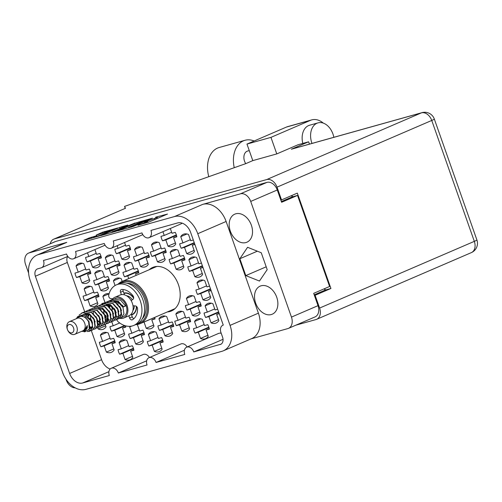 <?xml version="1.0" encoding="UTF-8"?>
<svg xmlns="http://www.w3.org/2000/svg" width="502" height="502" viewBox="0 0 502 502"><rect width="100%" height="100%" fill="white"/><g stroke="black" fill="none" stroke-linecap="round" stroke-linejoin="round"><path stroke-width="0.75" d="M171.665 310.073A23.701 16.873 -113.3 0 0 173.535 309.816M167.342 311.937A23.701 16.873 -113.3 0 0 171.464 310.964A23.701 16.873 -113.3 0 0 178.411 284.634A23.701 16.873 -113.3 0 0 152.702 267.434A23.701 16.873 -113.3 0 0 149.163 269.762M230.318 231.121A15.286 10.881 -113.3 0 0 246.896 242.215A15.286 10.881 -113.3 0 0 251.376 225.235A15.286 10.881 -113.3 0 0 234.798 214.147A15.286 10.881 -113.3 0 0 230.318 231.121M255.669 303.114A15.286 10.881 -113.3 0 0 272.247 314.202A15.286 10.881 -113.3 0 0 276.727 297.228A15.286 10.881 -113.3 0 0 260.149 286.134A15.286 10.881 -113.3 0 0 255.669 303.114M113.057 229.979L114.073 229.176L112.793 229.408L101.799 233.53L96.221 235.093L102.458 232.238L117.713 227.971L99.089 236.003L83.909 240.402M135.157 222.938L123.655 227.613L119.476 228.73L127.847 225.028L119.645 227.431L100.613 235.683L116.276 231.196L135.157 222.938M100.933 346.763A10.624 7.568 66.7 0 1 99.967 344.585A10.624 7.568 66.7 0 1 99.365 342.301L102.615 341.391L100.413 335.148A10.624 7.568 66.7 0 1 103.073 332.782A10.624 7.568 66.7 0 1 108.181 332.977L110.384 339.22L113.628 338.31A10.624 7.568 66.7 0 1 114.6 340.494A10.624 7.568 66.7 0 1 115.203 342.772L111.952 343.682L114.149 349.925A10.624 7.568 66.7 0 1 111.488 352.297A10.624 7.568 66.7 0 1 106.38 352.097L104.184 345.853L100.933 346.763L114.713 340.82M119.633 354.205A10.624 7.568 66.7 0 1 118.667 352.027A10.624 7.568 66.7 0 1 118.064 349.75L121.315 348.84L119.112 342.596A10.624 7.568 66.7 0 1 121.773 340.224A10.624 7.568 66.7 0 1 126.88 340.425L129.083 346.669L132.327 345.759A10.624 7.568 66.7 0 1 133.3 347.936A10.624 7.568 66.7 0 1 133.902 350.22L130.652 351.13L132.848 357.374A10.624 7.568 66.7 0 1 130.187 359.739A10.624 7.568 66.7 0 1 125.08 359.545L122.883 353.301L119.633 354.205L133.413 348.269M84.681 300.616A10.624 7.568 66.7 0 1 83.715 298.439A10.624 7.568 66.7 0 1 83.112 296.155L86.363 295.245L84.16 289.001A10.624 7.568 66.7 0 1 86.827 286.636A10.624 7.568 66.7 0 1 91.929 286.83L94.131 293.074L97.382 292.164A10.624 7.568 66.7 0 1 98.348 294.341A10.624 7.568 66.7 0 1 98.95 296.626L95.7 297.535L97.903 303.779A10.624 7.568 66.7 0 1 95.236 306.145A10.624 7.568 66.7 0 1 90.134 305.95L87.932 299.707L84.681 300.616L98.461 294.674M148.906 346.022A10.624 7.568 66.7 0 1 147.933 343.845A10.624 7.568 66.7 0 1 147.337 341.561L150.581 340.657L148.385 334.414A10.624 7.568 66.7 0 1 151.046 332.042A10.624 7.568 66.7 0 1 156.153 332.236L158.356 338.48L161.6 337.576A10.624 7.568 66.7 0 1 162.573 339.754A10.624 7.568 66.7 0 1 163.175 342.038L159.925 342.941L162.121 349.185A10.624 7.568 66.7 0 1 159.46 351.557A10.624 7.568 66.7 0 1 154.352 351.356L152.156 345.112L148.906 346.022L162.686 340.086M125.475 325.817A10.624 7.568 66.7 0 1 125.776 327.147L122.526 328.051L124.722 334.294A10.624 7.568 66.7 0 1 122.061 336.666A10.624 7.568 66.7 0 1 116.953 336.472L114.757 330.228L111.507 331.132L124.534 325.522M111.507 331.132A10.624 7.568 66.7 0 1 110.54 328.954A10.624 7.568 66.7 0 1 109.938 326.67L113.188 325.767L111.745 321.675M154.679 317.396A10.624 7.568 66.7 0 1 155.049 318.958L151.799 319.868L153.995 326.112A10.624 7.568 66.7 0 1 151.334 328.484A10.624 7.568 66.7 0 1 146.226 328.283L144.03 322.039L143.691 322.133M135.101 261.172A10.624 7.568 66.7 0 1 134.134 258.994A10.624 7.568 66.7 0 1 133.532 256.71L136.782 255.8L134.58 249.557A10.624 7.568 66.7 0 1 137.247 247.191A10.624 7.568 66.7 0 1 142.348 247.386L144.551 253.629L147.801 252.719A10.624 7.568 66.7 0 1 148.768 254.903A10.624 7.568 66.7 0 1 149.37 257.181L146.12 258.091L148.316 264.334A10.624 7.568 66.7 0 1 145.655 266.706A10.624 7.568 66.7 0 1 140.547 266.506L138.351 260.262L135.101 261.172L148.881 255.229M136.877 324.562A10.624 7.568 66.7 0 1 137.454 324.794L139.656 331.038L142.901 330.128A10.624 7.568 66.7 0 1 143.873 332.305A10.624 7.568 66.7 0 1 144.476 334.589L141.225 335.499L143.421 341.743A10.624 7.568 66.7 0 1 140.761 344.108A10.624 7.568 66.7 0 1 135.653 343.914L133.457 337.67L130.206 338.58L143.986 332.638M130.206 338.58A10.624 7.568 66.7 0 1 129.24 336.403A10.624 7.568 66.7 0 1 128.637 334.119L131.888 333.209L129.685 326.965A10.624 7.568 66.7 0 1 130.15 326.306M159.479 330.398A10.624 7.568 66.7 0 1 158.506 328.214A10.624 7.568 66.7 0 1 157.91 325.936L161.161 325.026L158.958 318.783A10.624 7.568 66.7 0 1 161.619 316.411A10.624 7.568 66.7 0 1 166.727 316.611L168.929 322.855L172.173 321.945A10.624 7.568 66.7 0 1 173.146 324.123A10.624 7.568 66.7 0 1 173.748 326.407L170.498 327.317L172.694 333.56A10.624 7.568 66.7 0 1 170.034 335.926A10.624 7.568 66.7 0 1 164.926 335.731L162.73 329.488L159.479 330.398L173.259 324.455M98.976 321.029L99.879 320.64M106.888 318.814A10.624 7.568 66.7 0 1 107.077 319.699M105.828 269.354A10.624 7.568 66.7 0 1 104.862 267.177A10.624 7.568 66.7 0 1 104.259 264.893L107.51 263.989L105.307 257.746A10.624 7.568 66.7 0 1 107.974 255.374A10.624 7.568 66.7 0 1 113.075 255.574L115.278 261.818L118.528 260.908A10.624 7.568 66.7 0 1 119.495 263.086A10.624 7.568 66.7 0 1 120.097 265.37L116.847 266.273L119.049 272.517A10.624 7.568 66.7 0 1 116.382 274.889A10.624 7.568 66.7 0 1 111.281 274.694L109.078 268.451L105.828 269.354L119.608 263.418M128.719 278.572L127.778 275.893L124.527 276.803L138.307 270.86M124.527 276.803A10.624 7.568 66.7 0 1 123.561 274.625A10.624 7.568 66.7 0 1 122.959 272.341L126.209 271.431L124.007 265.188A10.624 7.568 66.7 0 1 126.673 262.822A10.624 7.568 66.7 0 1 131.775 263.017L133.978 269.26L137.228 268.35A10.624 7.568 66.7 0 1 138.194 270.528A10.624 7.568 66.7 0 1 138.797 272.812L135.546 273.722L136.13 275.378M95.254 284.985A10.624 7.568 66.7 0 1 94.288 282.808A10.624 7.568 66.7 0 1 93.686 280.524L96.936 279.614L94.734 273.37A10.624 7.568 66.7 0 1 97.401 271.005A10.624 7.568 66.7 0 1 102.502 271.199L104.705 277.443L107.955 276.533A10.624 7.568 66.7 0 1 108.921 278.717A10.624 7.568 66.7 0 1 109.524 280.994L106.273 281.904L108.476 288.148A10.624 7.568 66.7 0 1 105.809 290.52A10.624 7.568 66.7 0 1 100.707 290.319L98.505 284.076L95.254 284.985L109.034 279.043M124.559 242.51L125.851 246.187L129.102 245.277A10.624 7.568 66.7 0 1 130.068 247.455A10.624 7.568 66.7 0 1 130.671 249.739L127.42 250.649L129.623 256.892A10.624 7.568 66.7 0 1 126.956 259.258A10.624 7.568 66.7 0 1 121.854 259.063L119.652 252.82L116.401 253.73L130.181 247.787M116.401 253.73A10.624 7.568 66.7 0 1 115.435 251.546A10.624 7.568 66.7 0 1 114.832 249.268L118.083 248.358L117.148 245.704M94.891 249.582L96.579 254.37L99.829 253.46A10.624 7.568 66.7 0 1 100.795 255.643A10.624 7.568 66.7 0 1 101.398 257.921L98.147 258.831L100.35 265.075A10.624 7.568 66.7 0 1 97.683 267.44A10.624 7.568 66.7 0 1 92.581 267.246L90.379 261.002L87.128 261.912L100.908 255.97M87.128 261.912A10.624 7.568 66.7 0 1 86.162 259.735A10.624 7.568 66.7 0 1 85.56 257.451L88.81 256.541L87.486 252.776M76.555 277.543A10.624 7.568 66.7 0 1 75.589 275.36A10.624 7.568 66.7 0 1 74.986 273.082L78.237 272.172L76.034 265.928A10.624 7.568 66.7 0 1 78.701 263.563A10.624 7.568 66.7 0 1 83.803 263.757L86.005 270.001L89.256 269.091A10.624 7.568 66.7 0 1 90.222 271.268A10.624 7.568 66.7 0 1 90.824 273.552L87.574 274.462L89.776 280.706A10.624 7.568 66.7 0 1 87.11 283.072A10.624 7.568 66.7 0 1 82.008 282.877L79.805 276.633L76.555 277.543L90.335 271.601M170.322 228.492L172.01 233.279L175.261 232.37A10.624 7.568 66.7 0 1 176.227 234.553A10.624 7.568 66.7 0 1 176.829 236.831L173.579 237.741L175.782 243.985A10.624 7.568 66.7 0 1 173.121 246.35A10.624 7.568 66.7 0 1 168.013 246.156L165.811 239.912L162.566 240.822L176.34 234.88M162.566 240.822A10.624 7.568 66.7 0 1 161.594 238.645A10.624 7.568 66.7 0 1 160.991 236.36L164.242 235.451L162.918 231.686M170.686 263.895A10.624 7.568 66.7 0 1 169.72 261.718A10.624 7.568 66.7 0 1 169.118 259.434L172.368 258.524L170.172 252.28A10.624 7.568 66.7 0 1 172.832 249.914A10.624 7.568 66.7 0 1 177.94 250.109L180.136 256.353L183.387 255.443A10.624 7.568 66.7 0 1 184.353 257.626A10.624 7.568 66.7 0 1 184.956 259.904L181.705 260.814L183.908 267.058A10.624 7.568 66.7 0 1 181.241 269.43A10.624 7.568 66.7 0 1 176.139 269.229L173.937 262.985L170.686 263.895L184.466 257.953M194.876 244.461L192.279 245.183L194.481 251.427A10.624 7.568 66.7 0 1 191.814 253.799A10.624 7.568 66.7 0 1 186.713 253.604L184.51 247.36L181.26 248.264L194.249 242.667M181.26 248.264A10.624 7.568 66.7 0 1 180.293 246.087A10.624 7.568 66.7 0 1 179.691 243.803L182.941 242.899L180.745 236.655A10.624 7.568 66.7 0 1 183.406 234.283A10.624 7.568 66.7 0 1 188.514 234.484L190.71 240.728L193.308 240M211.129 290.608L208.531 291.336L210.733 297.579A10.624 7.568 66.7 0 1 208.066 299.945A10.624 7.568 66.7 0 1 202.965 299.75L200.762 293.507L197.512 294.417L210.501 288.813M197.512 294.417A10.624 7.568 66.7 0 1 196.546 292.233A10.624 7.568 66.7 0 1 195.943 289.955L199.194 289.045L196.991 282.802A10.624 7.568 66.7 0 1 199.658 280.43A10.624 7.568 66.7 0 1 204.76 280.631L206.962 286.874L209.56 286.146M176.365 325.672A10.624 7.568 66.7 0 1 175.399 323.495A10.624 7.568 66.7 0 1 174.796 321.211L178.047 320.301L175.844 314.057A10.624 7.568 66.7 0 1 178.511 311.692A10.624 7.568 66.7 0 1 183.613 311.886L185.815 318.13L189.066 317.22A10.624 7.568 66.7 0 1 190.032 319.404A10.624 7.568 66.7 0 1 190.635 321.682L187.384 322.591L189.587 328.835A10.624 7.568 66.7 0 1 186.92 331.207A10.624 7.568 66.7 0 1 181.818 331.006L179.616 324.763L176.365 325.672L190.145 319.73M219.255 313.681L216.657 314.409L218.859 320.652A10.624 7.568 66.7 0 1 216.193 323.018A10.624 7.568 66.7 0 1 211.085 322.824L208.888 316.58L205.638 317.49L218.627 311.893M205.638 317.49A10.624 7.568 66.7 0 1 204.672 315.312A10.624 7.568 66.7 0 1 204.069 313.028L207.32 312.118L205.117 305.875A10.624 7.568 66.7 0 1 207.784 303.509A10.624 7.568 66.7 0 1 212.886 303.704L215.088 309.947L217.686 309.219M151.993 256.453A10.624 7.568 66.7 0 1 151.02 254.269A10.624 7.568 66.7 0 1 150.418 251.991L153.668 251.082L151.472 244.838A10.624 7.568 66.7 0 1 154.133 242.472A10.624 7.568 66.7 0 1 159.241 242.667L161.437 248.91L164.687 248.001A10.624 7.568 66.7 0 1 165.654 250.178A10.624 7.568 66.7 0 1 166.256 252.462L163.006 253.372L165.208 259.616A10.624 7.568 66.7 0 1 162.548 261.981A10.624 7.568 66.7 0 1 157.44 261.787L155.237 255.543L151.993 256.453L165.767 250.511M186.939 310.041A10.624 7.568 66.7 0 1 185.972 307.864A10.624 7.568 66.7 0 1 185.37 305.58L188.62 304.676L186.418 298.433A10.624 7.568 66.7 0 1 189.085 296.061A10.624 7.568 66.7 0 1 194.186 296.262L196.389 302.505L199.639 301.595A10.624 7.568 66.7 0 1 200.605 303.773A10.624 7.568 66.7 0 1 201.208 306.057L197.957 306.96L200.16 313.204A10.624 7.568 66.7 0 1 197.493 315.576A10.624 7.568 66.7 0 1 192.392 315.381L190.189 309.138L186.939 310.041L200.718 304.105M195.065 333.115A10.624 7.568 66.7 0 1 194.098 330.937A10.624 7.568 66.7 0 1 193.496 328.659L196.746 327.75L194.544 321.506A10.624 7.568 66.7 0 1 197.211 319.134A10.624 7.568 66.7 0 1 202.312 319.335L204.515 325.578L207.765 324.668A10.624 7.568 66.7 0 1 208.732 326.846A10.624 7.568 66.7 0 1 209.334 329.13L206.084 330.04L208.28 336.284A10.624 7.568 66.7 0 1 205.619 338.649A10.624 7.568 66.7 0 1 200.511 338.455L198.315 332.211L195.065 333.115L208.845 327.178M203.003 267.535L200.405 268.263L202.607 274.506A10.624 7.568 66.7 0 1 199.94 276.872A10.624 7.568 66.7 0 1 194.839 276.677L192.636 270.434L189.386 271.337L202.375 265.74M189.386 271.337A10.624 7.568 66.7 0 1 188.419 269.16A10.624 7.568 66.7 0 1 187.817 266.882L191.067 265.972L188.871 259.729A10.624 7.568 66.7 0 1 191.532 257.357A10.624 7.568 66.7 0 1 196.64 257.557L198.836 263.801L201.434 263.073M146.691 360.787L118.334 373.011L147.042 364.985A6.539 4.656 66.7 0 1 148.956 357.725A6.539 4.656 66.7 0 1 156.047 362.469L184.41 350.239M108.915 371.668L82.642 382.995L109.323 375.534A6.539 4.656 -113.3 0 1 111.243 368.267L143.177 354.5A6.539 4.656 -113.3 0 1 149.445 357.512M156.047 362.469L184.761 354.443A6.539 4.656 66.7 0 1 186.675 347.177A6.539 4.656 66.7 0 1 193.766 351.921L221.043 344.171M148.956 357.725L180.889 343.958A6.539 4.656 66.7 0 1 187.158 346.97M186.675 347.177L218.608 333.41A6.539 4.656 66.7 0 1 221.231 333.334M82.642 382.995A12.751 9.08 66.7 0 1 69.634 373.45L35.397 276.232A6.539 4.656 66.7 0 1 37.317 268.965A6.539 4.656 66.7 0 1 37.738 268.815L41.114 267.873A6.539 4.656 -113.3 0 0 41.534 267.723A6.539 4.656 -113.3 0 0 43.448 260.463L66.534 254.006A6.539 4.656 66.7 0 0 73.625 258.756A6.539 4.656 66.7 0 0 75.538 251.489L104.247 243.464A6.539 4.656 -113.3 0 0 111.337 248.208A6.539 4.656 -113.3 0 0 113.257 240.947L141.966 232.915A6.539 4.656 -113.3 0 0 149.056 237.666L180.99 223.892A6.539 4.656 -113.3 0 0 182.094 223.126M67.77 256.415A6.539 4.656 -113.3 0 0 67.337 262.464L35.397 276.232M69.634 373.45L101.573 359.683L91.27 330.423M89.946 326.676L89.795 326.237M84.675 311.711L67.337 262.464M101.573 359.683A12.751 9.08 -113.3 0 0 110.139 369.033M101.962 304.344A10.624 7.568 66.7 0 1 101.812 303.597L105.062 302.693L102.86 296.45A10.624 7.568 66.7 0 1 105.527 294.078A10.624 7.568 66.7 0 1 109.078 293.77M105.508 315.237A10.624 7.568 66.7 0 1 106.248 316.812M105.219 324.562L106.022 326.852A10.624 7.568 66.7 0 1 103.362 329.218A10.624 7.568 66.7 0 1 98.254 329.023L97.815 327.762M115.09 285.525L113.433 280.819A10.624 7.568 66.7 0 1 116.1 278.447A10.624 7.568 66.7 0 1 121.202 278.648L122.174 281.396M149.056 237.666A6.539 4.656 -113.3 0 0 150.97 230.399L177.652 222.938A12.751 9.08 66.7 0 1 190.66 232.482L223.271 325.089A6.539 4.656 -113.3 0 0 222.85 325.233A6.539 4.656 -113.3 0 0 220.936 332.5L222.562 337.112A6.539 4.656 66.7 0 1 220.648 344.378A6.539 4.656 66.7 0 1 220.221 344.523M66.772 242.378L38.422 254.602A22.885 16.296 -113.3 0 0 36.941 255.123L65.298 242.899A22.885 16.296 66.7 0 1 66.772 242.378L29.166 252.895A10.134 7.216 -113.3 0 0 28.514 253.121L55.069 241.675A10.134 7.216 66.7 0 1 55.728 241.443L266.938 182.389A10.134 7.216 66.7 0 1 277.28 189.976L281.609 202.281L297.523 195.422L329.594 286.485L313.681 293.344L318.011 305.655A10.134 7.216 66.7 0 1 315.043 316.913L288.487 328.358A10.134 7.216 -113.3 0 0 291.455 317.101L318.011 305.655M277.28 189.976L250.718 201.427L291.455 317.101M288.487 328.358A10.134 7.216 -113.3 0 1 287.834 328.59L250.987 338.894M223.352 350.804A22.885 16.296 -113.3 0 0 230.054 325.384L258.404 313.16A22.885 16.296 66.7 0 1 251.703 338.586L223.352 350.804A22.885 16.296 -113.3 0 1 221.878 351.331L85.873 389.351A22.885 16.296 -113.3 0 1 62.524 372.227L30.239 280.543A22.885 16.296 -113.3 0 1 36.941 255.123M93.83 237.628L93.717 237.314L96.786 235.695L89.061 238.011L83.84 240.263M93.717 237.314L100.726 235.061L112.981 229.778M136.833 222.624L117.801 230.876L133.457 226.389L152.489 218.138L136.833 222.624L137.19 223.654M138.031 225.266L148.874 222.079L167.499 214.053L155.683 217.197M137.962 225.072A5.133 0.345 -19.4 0 0 144.808 222.656L146.358 221.984A5.133 0.345 -19.4 0 0 147.67 221.269A5.133 0.345 -19.4 0 0 146.132 221.545L144.281 222.028L146.132 221.545M148.096 222.386L147.582 220.924L146.063 221.344M147.582 220.924A5.133 0.345 -19.4 0 0 154.428 218.508L155.984 217.837A5.133 0.345 -19.4 0 0 157.289 217.121A5.133 0.345 -19.4 0 0 155.758 217.397M38.422 254.602L174.426 216.575L202.777 204.352L240.376 193.841L266.938 182.389M118.334 373.011A6.539 4.656 -113.3 0 0 111.243 368.267M230.054 325.384L197.769 233.706A22.885 16.296 -113.3 0 0 174.426 216.575M28.514 253.121A10.134 7.216 -113.3 0 0 25.546 264.385L28.614 273.094M65.969 379.167L66.283 380.058A10.134 7.216 -113.3 0 0 75.181 387.845M98.028 321.933L98.543 321.707M99.302 321.38L99.911 321.123M105.665 325.829L98.254 329.023M106.029 319.661L106.989 319.247M161.161 325.026L168.565 321.832M165.171 316.103L158.958 318.783M162.73 329.488L173.391 324.888M172.337 332.537L164.926 335.731M170.498 327.317L173.661 325.949M107.51 263.989L114.914 260.795M111.519 255.066L105.307 257.746M109.078 268.451L119.74 263.851M118.685 271.5L111.281 274.694M116.847 266.273L120.009 264.912M126.209 271.431L133.614 268.237M130.219 262.508L124.007 265.188M127.778 275.893L138.439 271.293M135.546 273.722L138.709 272.36M78.237 272.172L85.647 268.978M82.246 263.249L76.034 265.928M79.805 276.633L90.473 272.034M89.412 279.683L82.008 282.877M87.574 274.462L90.736 273.101M88.81 256.541L96.221 253.347M90.379 261.002L101.046 256.409M99.986 264.052L92.581 267.246M98.147 258.831L101.31 257.47M118.083 248.358L125.487 245.164M119.652 252.82L130.313 248.22M129.259 255.869L121.854 259.063M127.42 250.649L130.583 249.287M96.936 279.614L104.341 276.42M100.946 270.697L94.734 273.37M98.505 284.076L109.166 279.482M108.112 287.125L100.707 290.319M106.273 281.904L109.436 280.543M150.581 340.657L157.992 337.463M154.597 331.734L148.385 334.414M152.156 345.112L162.817 340.519M161.763 348.162L154.352 351.356M159.925 342.941L163.087 341.58M86.363 295.245L93.767 292.051M90.373 286.322L84.16 289.001M87.932 299.707L98.593 295.107M97.539 302.756L90.134 305.95M95.7 297.535L98.863 296.174M119.645 278.139L113.433 280.819M121.315 348.84L128.719 345.646M125.324 339.917L119.112 342.596M122.883 353.301L133.545 348.702M132.49 356.351L125.08 359.545M130.652 351.13L133.814 349.762M102.615 341.391L110.02 338.197M106.625 332.475L100.413 335.148M104.184 345.853L114.845 341.26M113.791 348.903L106.38 352.097M111.952 343.682L115.115 342.32M131.888 333.209L139.292 330.015M131.756 326.074L129.685 326.965M133.457 337.67L144.118 333.071M143.064 340.72L135.653 343.914M141.225 335.499L144.388 334.137M136.782 255.8L144.187 252.606M140.792 246.884L134.58 249.557M138.351 260.262L149.012 255.669M147.958 263.312L140.547 266.506M146.12 258.091L149.282 256.729M105.062 302.693L112.09 299.656M109.072 293.77L102.86 296.45M144.03 322.039L154.691 317.446M153.637 325.089L146.226 328.283M151.799 319.868L154.961 318.506M113.188 325.767L119.689 322.962M114.757 330.228L125.186 325.729M124.364 333.278L116.953 336.472M122.526 328.051L125.688 326.689M188.62 304.676L196.025 301.482M192.63 295.753L186.418 298.433M190.189 309.138L200.85 304.538M199.796 312.188L192.392 315.381M197.957 306.96L201.12 305.599M207.32 312.118L214.724 308.925M211.329 303.195L205.117 305.875M208.888 316.58L218.778 312.319M218.495 319.63L211.085 322.824M216.657 314.409L219.136 313.342M153.668 251.082L161.079 247.888M157.684 242.159L151.472 244.838M155.237 255.543L165.905 250.944M164.844 258.593L157.44 261.787M163.006 253.372L166.168 252.01M191.067 265.972L198.478 262.778M195.077 257.049L188.871 259.729M192.636 270.434L202.526 266.167M202.243 273.483L194.839 276.677M200.405 268.263L202.883 267.19M196.746 327.75L204.151 324.556M200.756 318.826L194.544 321.506M198.315 332.211L208.976 327.611M207.922 335.261L200.511 338.455M206.084 330.04L209.246 328.672M164.242 235.451L171.653 232.257M165.811 239.912L176.478 235.319M175.418 242.962L168.013 246.156M173.579 237.741L176.742 236.379M172.368 258.524L179.779 255.33M176.384 249.607L170.172 252.28M173.937 262.985L184.604 258.392M183.544 266.035L176.139 269.229M181.705 260.814L184.868 259.452M178.047 320.301L185.451 317.107M182.057 311.384L175.844 314.057M179.616 324.763L190.277 320.169M189.223 327.812L181.818 331.006M187.384 322.591L190.547 321.23M199.194 289.045L206.598 285.851M203.203 280.122L196.991 282.802M200.762 293.507L210.652 289.246M210.369 296.556L202.965 299.75M208.531 291.336L211.009 290.263M182.941 242.899L190.352 239.705M186.957 233.976L180.745 236.655M184.51 247.36L194.399 243.093M194.117 250.41L186.713 253.604M192.279 245.183L194.757 244.116M291.637 195.56L292.12 196.928L297.523 195.422M281.358 201.572L292.12 196.928M324.443 288.706L324.963 290.194M131.549 226.86L149.395 219.286L147.745 219.638A5.133 0.345 -19.4 0 0 140.899 222.053L129.723 226.873A5.133 0.345 -19.4 0 0 128.418 227.588A5.133 0.345 -19.4 0 0 129.949 227.312L131.618 227.055M112.046 231.886L117.957 230.236L122.689 228.146L118.503 229.27L112.046 231.886M193.766 351.921L223.032 339.308M258.404 313.16L226.12 221.482L197.769 233.706M239.856 258.731L245.798 275.604L259.465 281.051L267.19 269.624L261.247 252.744L247.58 247.298L239.856 258.731L257.338 251.188M250.718 201.427A10.134 7.216 -113.3 0 0 240.376 193.841M202.777 204.352A22.885 16.296 66.7 0 1 226.12 221.482M266.198 266.807L245.798 275.604M154.955 266.713A23.701 16.873 -113.3 0 0 153.48 267.899M234.246 167.706A25.502 17.821 -105.6 0 1 243.445 140.842A25.502 17.821 -105.6 0 1 245.026 140.278A25.502 17.821 -105.6 0 1 254.125 140.999M208.782 176.691A25.502 17.821 -105.6 0 1 217.548 148.084A25.502 17.821 -105.6 0 1 219.136 147.519L245.026 140.278M333.849 137.303A16.346 11.427 74.4 0 0 318.023 122.871A16.346 11.427 74.4 0 0 317.007 123.228A16.346 11.427 74.4 0 0 311.98 143.415M318.023 122.871L309.583 125.23A16.346 11.427 74.4 0 0 308.567 125.588A16.346 11.427 74.4 0 0 302.813 143.415M245.754 163.639A8.17 5.71 -105.6 0 1 247.097 151.221A8.17 5.71 -105.6 0 1 247.605 151.046L249.262 150.581M323.313 123.122A20.431 14.282 74.4 0 0 311.748 119.884A20.431 14.282 74.4 0 0 310.481 120.336L286.498 127.044A20.431 14.282 -105.6 0 1 287.765 126.592L311.748 119.884M295.879 325.177L315.984 319.554A10.134 7.216 -113.3 0 0 316.637 319.322A10.134 7.216 -113.3 0 0 319.605 308.065L474.321 241.362L431.745 120.455L277.022 187.158A10.134 7.216 -113.3 0 0 266.688 179.572L54.348 238.939A10.134 7.216 -113.3 0 0 53.695 239.172L125.487 208.267L124.534 206.416L245.886 163.596L252.795 160.615L246.971 144.08L270.954 137.372L310.481 120.336M270.954 137.372L276.778 153.913L298.019 144.758L308.598 141.796L291.367 149.226A10.134 7.084 -105.6 0 1 291.995 149.006L422.031 112.649A10.134 7.084 74.4 0 0 421.404 112.868L291.367 149.226M246.971 144.08L286.498 127.044M124.534 206.416L125.211 208.336M314.434 295.483L315.105 295.295L319.605 308.065M277.022 187.158L281.522 199.928L280.85 200.116M53.695 239.172A10.134 7.216 -113.3 0 0 50.219 243.765M315.105 295.295L330.918 288.481L297.328 193.107L281.522 199.928M276.778 153.913L252.795 160.615M314.202 294.831L325.283 290.056L324.763 288.568M292.459 196.834L291.963 195.422M325.283 290.056L330.918 288.481M308.598 141.796A23.293 16.277 74.4 0 0 309.514 144.105M67.456 329.532A4.411 3.144 66.7 0 1 69.031 324.53A4.411 3.144 66.7 0 1 73.537 327.831A4.411 3.144 66.7 0 1 71.955 332.839A4.411 3.144 66.7 0 1 67.456 329.532M67.35 329.325A6.865 4.888 66.7 0 1 69.358 321.7A6.865 4.888 66.7 0 1 76.806 326.676A6.865 4.888 66.7 0 1 74.792 334.307A6.865 4.888 66.7 0 1 67.35 329.325M69.358 321.7L77.264 318.287A6.865 4.888 66.7 0 1 84.712 323.269A6.865 4.888 66.7 0 1 82.698 330.9L74.792 334.307M111.651 300.441A11.276 8.032 66.7 0 1 111.82 300.114M111.858 300.052A11.276 8.032 66.7 0 1 114.826 297.291A11.276 8.032 66.7 0 1 127.062 305.473A11.276 8.032 66.7 0 1 123.756 318.004A11.276 8.032 66.7 0 1 119.664 318.255M115.943 302.486A11.276 8.032 66.7 0 1 115.987 301.639M114.826 297.291L120.097 295.019A11.276 8.032 66.7 0 1 132.333 303.202A11.276 8.032 66.7 0 1 129.027 315.733L123.756 318.004M118.039 304.237A8.584 6.112 66.7 0 1 118.064 302.317M126.598 295.791A8.584 6.112 66.7 0 1 132.352 299.763M123.988 293.394A11.276 8.032 66.7 0 1 133.632 298.169M76.273 318.714L77.019 317.747C81.299 314.817 85.158 316.16 88.616 321.769L89.306 329.205L84.775 331.847L83.765 331.678L87.298 325.534L85.723 330.241L82.535 331.464L81.713 331.326M91.057 320.828L84.06 315.105L76.862 317.829L77.653 316.649L84.825 314.189L91.684 320.59A9.971 7.097 66.7 0 1 92.424 324.323L91.057 320.828M109.656 301.075L111.482 300.202L117.964 301.313L122.971 307.098L123.956 314.014L121.289 317.64L120.053 317.948M109.838 301.043L111.814 300.064L118.296 301.169L123.304 306.96L125.607 305.963L120.599 300.177L114.117 299.066L113.396 299.33L115.347 298.489A9.971 7.097 66.7 0 1 126.159 305.724A9.971 7.097 66.7 0 1 123.241 316.8L121.289 317.64M108.865 306.49L109.285 304.287M111.149 300.924L112.141 300.045M112.291 299.939L113.396 299.33M112.423 309.565A9.971 7.097 66.7 0 1 111.764 306.76M79.059 315.118L82.497 312.702L88.98 313.806L93.987 319.598L94.972 326.507L92.305 330.14L91.069 330.448M79.542 314.779L82.83 312.558L89.312 313.662L94.32 319.454L95.305 326.369L92.468 330.065M83.307 312.439L85.133 311.566L91.615 312.671L96.622 318.463L97.608 325.371L94.941 329.005L93.705 329.312M84.581 311.755L85.465 311.422L91.948 312.526L96.955 318.318L97.934 325.233L95.104 328.929M85.942 311.303L87.768 310.431L94.25 311.535L99.258 317.32L100.243 324.236L97.576 327.869L96.34 328.176M87.216 310.619L88.101 310.286L94.583 311.391L99.591 317.182L100.569 324.097L97.739 327.793M88.578 310.167L90.404 309.295L96.886 310.399L101.893 316.185L102.879 323.1L100.212 326.727L98.976 327.04M88.754 310.129L90.73 309.15L97.219 310.255L102.22 316.047L103.205 322.962L100.375 326.658M87.775 315.72L87.957 314.359M88.057 313.926L88.208 313.373M90.071 310.016L91.063 309.132M91.213 309.031L93.039 308.159L99.521 309.263L104.529 315.049L105.514 321.964L102.847 325.591L101.611 325.905M92.481 308.347L93.366 308.015L99.848 309.119L104.855 314.911L105.84 321.826L103.01 325.522M90.762 318.776L90.366 315.607M93.849 307.895L95.675 307.023L102.157 308.128L107.164 313.913L108.15 320.828L105.483 324.455L104.247 324.769M95.116 307.211L96.001 306.879L102.483 307.983L107.491 313.775L108.476 320.69L105.646 324.38M96.478 306.76L98.31 305.887L104.792 306.992L109.8 312.777L110.779 319.692L108.118 323.319L106.882 323.627M93.353 313.549L93.604 311.723M96.66 306.722L98.637 305.743L105.119 306.847L110.126 312.639L111.111 319.554L108.281 323.244M99.114 305.624L100.946 304.752L107.428 305.856L112.435 311.642L113.414 318.557L110.754 322.184L109.511 322.491M100.387 304.94L101.272 304.607L107.754 305.712L112.762 311.504L113.747 318.412L110.917 322.108M101.749 304.482L103.575 303.61L110.063 304.72L115.065 310.506L116.05 317.421L113.389 321.048L112.147 321.355M103.023 303.804L103.908 303.472L110.39 304.576L115.397 310.368L116.382 317.277L113.552 320.973M104.385 303.346L106.211 302.474L112.693 303.584L117.7 309.37L118.685 316.285L116.018 319.912L114.782 320.22M105.658 302.668L106.543 302.336L113.025 303.44L118.033 309.232L119.018 316.141L116.182 319.837M103.939 313.091L103.544 309.929M104.096 306.295L104.221 305.938M107.02 302.21L108.846 301.338L115.328 302.449L120.336 308.234L121.321 315.149L118.654 318.776L117.418 319.084M108.294 301.533L109.179 301.2L115.661 302.304L120.668 308.096L121.653 315.005L118.817 318.701M92.424 324.323L92.337 327.643L89.676 331.276L87.273 331.527M91.684 320.59L92.669 327.505L90.002 331.132L87.549 331.37M90.881 330.46L88.854 330.09M90.542 328.49L89.676 327.906M98.781 327.047L97.338 326.877M98.379 325.039L98.015 324.813M99.71 322.943L97.815 320.69M107.616 319.536L105.721 317.283M119.865 317.961L118.422 317.785M136.343 306.327A11.276 8.032 66.7 0 1 132.189 314.365A11.276 8.032 66.7 0 1 131.461 314.622M134.285 305.85A8.584 6.112 66.7 0 1 132.93 310.474M119.564 318.23A11.276 8.032 66.7 0 1 118.403 317.822M91.508 327.837L89.751 327.417M86.306 314.798L86.758 314.101M101.649 323.282L100.733 323.062M106.92 321.01L106.004 320.791M106.386 305.009L110.653 305.994L114.694 310.437L115.611 315.752L113.728 318.494M112.586 318.751L111.268 318.519M107.478 305.549L108.087 304.689M117.857 316.48L116.539 316.247M80.439 316.116L84.963 317.069L89.005 321.512L89.739 327.511M84.643 314.139L90.674 315.074M93.353 317.691L95.154 321.845M91.766 327.542L89.795 326.777M86.714 315.018L87.172 314.164M98.624 315.419L100.425 319.573M100.438 322.384L98.511 325.051M103.895 313.148L105.696 317.302M109.16 310.87L110.961 315.03M106.142 304.909L111.751 305.988M114.431 308.598L116.232 312.759M107.861 305.781L108.495 304.727M119.702 306.327L121.503 310.487M121.515 313.298L119.595 315.965M92.531 325.792L90.611 328.459L89.419 328.917M85.026 314.252L85.497 313.888M88.114 315.984L88.521 314.559M99.013 324.417L98.097 324.198M98.486 308.416L102.747 309.401L106.794 313.844L107.704 319.159L105.822 321.901M104.686 322.158L103.368 321.926M100.406 319.498L99.17 317.132M109.555 319.874L108.639 319.655M103.97 313.254L103.782 310.11M114.826 317.603L113.904 317.383M109.216 306.778L109.794 305.021M114.293 301.595L118.56 302.587L122.601 307.029M123.21 306.766L125.607 305.963M87.298 325.534L87.285 327.963L85.34 330.73L84.681 331.019M90.297 318.268L91.64 320.376L92.519 322.981M90.611 328.459L89.488 328.691M95.989 316.555L97.79 320.709M88.653 316.448L89.005 314.779M101.26 314.283L103.061 318.437M99.252 324.06L98.128 323.627M106.531 312.012L108.325 316.166M108.344 318.977L106.418 321.644M111.795 309.734L113.596 313.894M117.066 307.462L118.867 311.623M109.743 307.255L110.258 305.191M114.048 301.501L119.658 302.58M122.337 305.191L123.26 306.747M131.166 300.642L133.017 299.274A2.454 1.744 -113.3 0 0 133.482 296.695A2.454 1.744 -113.3 0 0 132.974 295.753A16.346 11.64 -113.3 0 0 121.741 289.447A2.454 1.744 -113.3 0 0 121.277 289.554A2.454 1.744 -113.3 0 0 120.555 292.277L121.39 294.63M128.845 315.808L129.623 318.017A2.454 1.744 -113.3 0 0 132.283 319.793A2.454 1.744 -113.3 0 0 132.409 319.73A16.346 11.64 -113.3 0 0 137.586 308.837A2.454 1.744 -113.3 0 0 137.397 307.814A2.454 1.744 -113.3 0 0 135.364 305.931L132.992 305.749M112.762 298.784L110.886 298.646A2.454 1.744 66.7 0 1 108.714 295.189A22.069 15.713 66.7 0 1 116.351 284.885L118.987 283.749A22.069 15.713 66.7 0 1 142.926 299.763A22.069 15.713 66.7 0 1 136.462 324.273L133.827 325.409A22.069 15.713 66.7 0 1 118.039 321.656A2.454 1.744 66.7 0 1 116.953 319.448M116.351 284.885A22.069 15.713 66.7 0 1 140.29 300.899A22.069 15.713 66.7 0 1 133.827 325.409M131.26 314.045L132.258 316.881A2.454 1.744 -113.3 0 0 133.877 318.67M123.078 289.503A2.454 1.744 -113.3 0 0 123.191 291.141L124.496 294.85M112.109 299.631A20.431 14.545 66.7 0 1 112.109 298.74M126.805 283.203A20.431 14.545 66.7 0 1 144.538 298.897A20.431 14.545 66.7 0 1 142.223 318.965M133.614 313.901A11.602 8.264 66.7 0 1 133.143 313.957M136.594 306.54A11.602 8.264 66.7 0 1 132.321 314.666A11.602 8.264 66.7 0 1 131.568 314.93M124.214 293.243A11.602 8.264 66.7 0 1 124.578 292.936M123.881 293.086A11.602 8.264 66.7 0 1 133.664 297.805M120.103 283.335A22.151 15.769 66.7 0 1 145.718 298.565A22.151 15.769 66.7 0 1 137.523 323.746M118.095 284.132A22.966 16.353 66.7 0 1 121.898 281.515A22.966 16.353 66.7 0 1 146.81 298.182A22.966 16.353 66.7 0 1 140.083 323.69A22.966 16.353 66.7 0 1 135.565 324.662M55.728 241.443L29.166 252.895M145.04 223.308L144.808 222.656M146.666 222.857L146.358 221.984M154.792 219.531L154.428 218.508M156.342 218.859L155.984 217.837M139.28 222.75L138.966 221.871M120.003 228.454L119.645 227.431M122.093 227.557L121.785 226.678M123.781 227.958L123.655 227.613M91.559 238.262L91.201 237.258M102.803 233.21L102.458 232.238M104.912 232.357L104.598 231.478M89.369 238.877L89.061 238.011M125.487 208.267L54.348 238.939M266.688 179.572L421.404 112.868A10.134 7.216 -113.3 0 1 431.745 120.455A10.134 0.684 -19.4 0 0 434.324 119.037L476.9 239.95A10.134 0.684 -19.4 0 1 474.321 241.362A10.134 7.216 66.7 0 1 471.353 252.619A10.134 10.134 0 0 0 476.9 239.95M132.258 316.881L129.623 318.017M123.191 291.141L120.555 292.277M114.186 229.489L114.073 229.176M148.065 222.399L147.67 221.269M157.697 218.276L157.289 217.121M128.537 227.921L128.418 227.588M111.067 232.809L110.955 232.489M223.264 325.058L222.85 325.233M67.801 256.403L41.534 267.723M73.625 258.756L105.069 245.196M111.337 248.208L142.788 234.647M316.637 319.322L471.353 252.619M434.324 119.037A10.134 10.134 0 0 0 422.031 112.649M123.969 293.35L125.048 292.879M110.76 300.466L111.093 300.322M81.776 312.959L82.108 312.821M84.411 311.824L84.744 311.686M87.047 310.688L87.379 310.55M89.682 309.552L90.015 309.414M92.318 308.416L92.644 308.278M94.953 307.28L95.28 307.136M97.589 306.145L97.915 306M100.224 305.009L100.551 304.865M102.86 303.873L103.186 303.729M105.489 302.737L105.822 302.593M108.125 301.602L108.457 301.457M89.676 331.276L90.002 331.132M92.305 330.14L92.638 329.996M94.941 329.005L95.273 328.86M97.576 327.862L97.909 327.724M100.212 326.727L100.544 326.589M102.847 325.591L103.174 325.453M105.483 324.455L105.809 324.317M108.118 323.319L108.445 323.181M110.754 322.184L111.08 322.046M113.389 321.048L113.716 320.91M116.018 319.912L116.351 319.774M118.654 318.776L118.987 318.638M132.189 314.365L133.978 313.599M121.898 281.515L156.825 266.455M140.083 323.69L175.003 308.636"/></g></svg>
